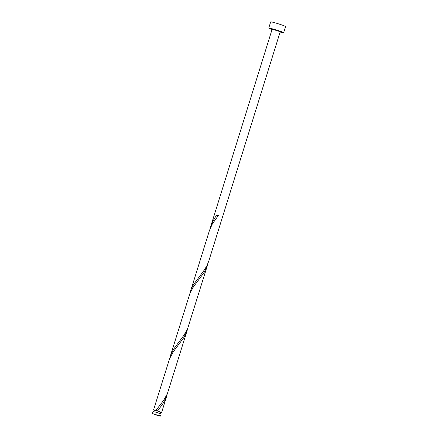 <?xml version="1.0" encoding="UTF-8"?>
<svg xmlns="http://www.w3.org/2000/svg" width="438" height="438" viewBox="0 0 438 438"><rect width="100%" height="100%" fill="white"/><g stroke="black" fill="none" stroke-linecap="round" stroke-linejoin="round"><path stroke-width="0.66" d="M160.39 416.001L152.424 413.587L156.886 415.235L160.39 416.001M152.424 413.587L153.065 411.528L156.678 412.393L161.14 414.041L160.494 416.1M153.913 411.632L154.373 410.165L156.87 410.74L160.746 412.103L160.374 413.647M280.117 32.051A7.807 0.465 -162.7 0 0 283.649 32.746A7.807 0.465 -162.7 0 0 283.452 32.565A7.807 0.465 -162.7 0 0 275.409 29.696A7.807 0.465 -162.7 0 0 268.74 28.098A7.807 0.465 -162.7 0 0 268.932 28.278A7.807 0.465 -162.7 0 0 272.042 29.538M283.649 32.746L285.576 26.543A7.807 0.465 -162.7 0 0 285.384 26.362A7.807 0.465 -162.7 0 0 277.342 23.493A7.807 0.465 -162.7 0 0 270.673 21.9L268.74 28.098M218.305 215.578L216.755 215.102L215.255 217.215L212.66 221.601L210.777 226.232L272.157 29.165L280.232 31.678L208.712 261.305L206.9 265.718L204.354 269.939L193.601 284.486L191.34 288.987L189.928 293.438M210.777 226.238L210.207 228.335M216.755 215.102L218.316 215.562L212.31 224.004L209.479 230.388L190.497 291.341M154.329 410.313L153.563 409.913L169.572 358.738L173.098 352.037L183.861 337.556L187.141 330.559L167.349 393.746L163.801 400.146L155.923 410.411L160.79 412.322M157.494 410.882L162.202 404.739L164.808 400.54L167.425 393.559M153.563 409.913L155.923 410.411M170.218 356.444L189.851 293.635L193.377 286.934L204.135 272.452L207.415 265.455L187.628 328.642L184.08 335.043L173.322 349.59L171.066 354.09L169.648 358.547M187.141 330.559L187.699 328.456M207.415 265.455L207.979 263.353M161.638 412.432L166.862 395.662"/></g></svg>
